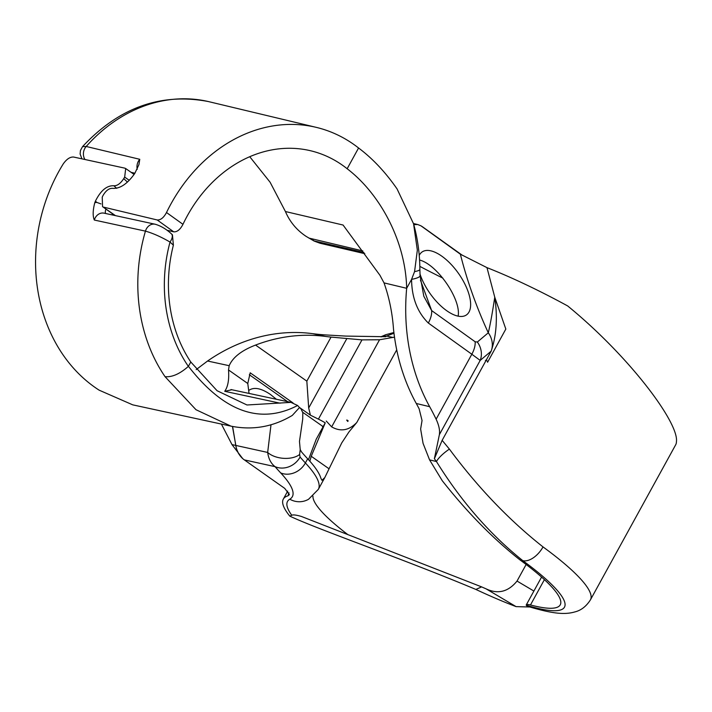 <?xml version="1.0" encoding="UTF-8"?>
<svg xmlns="http://www.w3.org/2000/svg" width="712" height="712" viewBox="0 0 712 712"><rect width="100%" height="100%" fill="white"/><g stroke="black" fill="none" stroke-linecap="round" stroke-linejoin="round"><path stroke-width="1.07" d="M347.18 420.125L348.141 420.81L347.776 421.468L346.682 420.098L347.776 421.468M526.168 605.147A19.251 3.498 28.8 0 1 526.23 604.986A19.251 3.498 28.8 0 1 530.484 604.96A134.773 24.466 28.8 0 0 560.237 604.835A134.773 24.466 28.8 0 0 520.098 559.997C493.087 538.726 467.125 512.275 442.223 480.662L429.576 459.881L423.062 443.336L420.632 429.024L422.047 420.525L419.11 408.768A270.302 221.69 103.5 0 0 416.271 403.482L429.665 406.685A270.302 221.69 -76.5 0 1 436.118 419.199C438.939 425.224 440.034 430.377 439.375 434.658L434.382 458.742L436.447 461.527C461.038 501.203 489.82 534.24 522.777 560.638A139.588 25.338 28.8 0 1 526.168 605.147L527.102 606.161C552.752 613.931 564.776 614.794 574.62 611.982C580.965 610.487 586.234 606.437 590.444 599.833L675.706 444.742A158.838 28.836 -151.2 0 0 676.4 441.992C679.497 423.4 629.604 356.525 567.687 305.955A158.838 28.836 28.8 0 0 486.981 267.641L460.361 254.193C467.01 280.572 476.319 306.774 488.29 332.798A19.251 17.159 49.9 0 1 491.129 351.185L491.164 351.158C496.522 335.53 497.724 317.552 494.76 297.207L486.981 267.641M491.164 351.158L486.438 359.756L487.595 362.23L505.832 329.069L494.76 297.207C492.366 312.986 490.212 324.85 488.29 332.798L477.352 342.027A19.251 17.159 49.9 0 1 480.191 360.414L491.129 351.185M486.438 359.756L485.379 360.637L485.602 361.278L442.143 440.336L449.388 449.094C477.877 487.515 509.089 520.116 543.025 546.914A158.838 28.836 -151.2 0 1 590.444 599.833M115.433 215.62L102.555 206.658L102.225 197.144A158.838 130.269 103.5 0 1 103.026 195.506C105.99 190.442 109.256 188.057 112.843 188.36C119.839 188.742 126.825 184.212 133.82 174.769A158.838 130.269 103.5 0 1 134.79 173.425L138.965 164.525L139.757 159.292A9.63 7.894 103.5 0 0 137.256 169.314M173.764 231.845C177.181 232.05 180.252 229.549 182.966 224.325L166.501 212.523C163.733 217.694 160.627 220.177 157.192 219.964L173.764 231.845L167 230.234M166.501 212.523A158.838 130.269 -76.5 0 1 316.244 127.359A158.838 130.269 -76.5 0 1 358.572 147.989C372.661 158.571 385.503 172.233 397.082 188.956L413.565 223.799C417.65 238.467 419.751 253.65 419.875 269.367A19.251 3.177 179.6 0 1 414.571 271.601L411.572 279.38L406.668 288.307C405.68 241.733 380.466 194.198 347.162 168.744A134.773 110.538 103.5 0 0 310.646 150.766A134.773 110.538 103.5 0 0 182.966 224.325M416.271 403.482A192.534 157.904 103.5 0 1 393.496 328.988C392.339 312.835 389.179 297.465 384.026 282.887L379.923 275.25L343.077 225.036L285.423 211.535C289.828 221.85 296.726 230.127 306.098 236.357M249.734 156.702L270.097 182.227L285.423 211.535M103.623 207.148L157.192 219.964M82.556 146.61C118.94 107.592 160.814 92.56 208.18 101.513L316.244 127.359M139.757 159.292L86.188 146.476L82.565 146.601L80.456 150.455L80.118 153.997L81.916 158.847M314.125 241.057L306.098 236.366M314.179 241.083L320.08 243.255L364.829 253.686M429.576 459.881L436.447 461.527A19.251 5.58 -34.9 0 1 449.388 449.094M434.382 458.742L442.143 440.336M462.382 255.314L422.866 227.048A24.066 19.803 103.3 0 0 421.139 225.953M417.099 224.387A24.066 19.803 103.3 0 0 416.992 224.36A24.066 19.803 103.3 0 0 413.601 223.924M363.921 252.44L313.707 240.825M477.352 342.027L475.144 341.769A19.251 10.449 125.6 0 1 471.834 354.238L480.191 360.414L439.375 434.658M475.144 341.769L431.65 310.574A19.251 10.449 125.6 0 1 428.339 323.043L471.834 354.238L436.118 419.199M420.436 280.11L431.65 310.574L423.818 296.263L420.08 275.669A19.251 3.827 176.6 0 1 411.572 279.38C411.776 297.652 417.365 312.203 428.339 323.043M413.565 223.799L417.339 250.152L414.571 271.601M413.61 223.951L417.748 224.538L420.979 225.838L460.361 254.193M417.748 224.538L413.797 224.618M419.235 255.43A38.51 17.408 -125.2 0 1 422.047 252.003A38.51 17.408 -125.2 0 1 450.598 263.832A38.51 17.408 -125.2 0 1 470.552 302.297A38.51 17.408 -125.2 0 1 466.485 314.9A38.51 17.408 -125.2 0 1 446.495 310.557A38.51 17.408 -125.2 0 1 420 274.022M347.162 168.744L358.572 147.989M442.882 278.134A192.534 34.95 28.8 0 1 419.831 266.368M308.857 238.066L362.826 250.927M429.665 406.685A192.534 157.904 -76.5 0 1 406.668 288.307L384.026 282.887M458.136 316.146C461.305 299.494 437.195 264.419 419.564 260.022M533.884 591.049L517.028 581.063C508.234 591.877 497.919 594.467 486.082 588.842L516.093 606.633L529.737 606.989M517.028 581.063L526.132 564.491M516.093 606.633A158.838 28.836 28.8 0 1 475.865 589.438C404.22 559.338 317.668 529.319 289.811 516.129L291.769 515.257C293.059 514.562 296.308 514.972 301.505 516.494L481.606 586.884A134.773 24.466 -151.2 0 0 486.082 588.842M288.956 492.766L287.977 495.828A158.838 28.836 -151.2 0 0 283.314 499.094A158.838 28.836 -151.2 0 0 289.811 516.129M307.673 458.813L305.395 462.96A19.251 16.572 137 0 1 280.697 472.919A173.283 31.462 28.8 0 1 289.793 499.192A19.251 18.823 -120.2 0 0 308.59 499.246L318.326 489.375A192.534 34.95 -151.2 0 0 305.395 462.96A311.74 56.595 28.8 0 1 300.09 457.059L299.618 454.505L300.206 449.539L301.541 451.942A311.74 56.595 -151.2 0 0 307.673 458.813A192.534 34.95 -151.2 0 1 320.889 478.25L321.94 480.306L324.797 477.592L329.06 468.799L311.242 456.267L325.25 422.83A158.838 28.836 -151.2 0 0 325.072 423.133L316.235 439.215L308.474 459.676M311.242 456.267L309.853 461.207M481.606 586.884L475.865 589.438M171.396 233.83A9.63 4.681 132.9 0 1 171.467 233.892A9.63 4.681 132.9 0 1 170.026 242.053L173.381 245.177A134.773 113.137 102.2 0 0 190.789 362.007L188.36 366.386C179.851 373.907 172.082 377.333 165.05 376.675L195.987 409.712L230.955 426.141L132.735 404.852L99.137 390.167A158.838 133.34 102.2 0 1 63.315 163.796C66.706 159.052 70.132 156.8 73.603 157.04L124.734 168.13L125.695 168.539L124.671 177.092L129.21 180.287M394.51 337.141L379.549 339.766L361.99 339.882L331.053 337.087A270.302 226.905 -77.8 0 1 325.535 336.438L312.755 333.67A192.534 161.624 102.2 0 0 207.566 361.02L196.183 369.608M331.053 337.087L306.836 381.134L255.563 345.071C241.573 350.464 232.78 357.344 229.184 365.701L228.516 369.955C229.237 379.576 227.973 386.696 224.725 391.306L231.854 389.74M190.789 362.007L217.08 390.728L246.975 404.986L290.941 402.378L297.616 405.493C260.192 424.895 223.799 411.839 188.422 366.306M173.381 245.177L172.446 234.809L171.467 233.892C166.261 229.095 160.823 225.873 155.172 224.236A9.63 8.081 102.2 0 0 145.444 231.133C152.92 233.242 161.108 236.882 170.026 242.053A139.588 117.177 -77.8 0 0 188.36 366.386M112.247 214.926L112.46 213.769M127.404 182.041L123.728 178.632A158.838 133.34 -77.8 0 1 124.671 177.092M123.728 178.632C120.515 183.518 117.24 185.903 113.902 185.77C106.88 185.36 100.721 190.487 95.426 201.131L96.77 202.386A19.251 16.162 102.2 0 0 94.785 202.715C92.809 210.351 92.658 216.128 94.322 220.044A9.63 8.081 -77.8 0 1 104.05 213.155L155.18 224.236A9.63 8.081 102.2 0 1 155.439 224.298M100.997 203.935L96.77 202.386M94.785 202.715A158.838 133.34 -77.8 0 1 95.426 201.131M230.955 426.141L231.053 426.159C252.627 430.475 273.043 426.897 292.294 415.425L299.512 407.522L297.616 405.484M300.206 449.539L299.476 441.413L302.716 419.11L302.822 412.711L300.998 408.884M299.521 407.522L300.989 408.893L302.814 412.729M312.755 333.67A270.302 226.905 102.2 0 0 325.704 334.934L345.836 336.091L385.628 336.723L386.563 336.064A19.251 18.023 -121.2 0 0 381.516 336.829M393.122 337.488L386.563 336.064L393.985 333.225M300.09 457.059A19.251 17.026 139.2 0 1 275.063 466.654A330.991 60.093 -151.2 0 0 280.697 472.919M299.618 454.505A19.251 10.876 -174.6 0 1 267.668 452.44C268.549 458.839 271.023 463.583 275.063 466.654L244.35 459.899A24.066 20.141 -77.6 0 1 235.779 445.427L232.619 426.488M242.694 458.59L231.996 444.608L221.396 424.067M287.977 495.828L289.383 494.618L284.729 488.379L244.35 459.899M329.06 468.799L341.742 442.909L348.987 431.899L356.783 422.492C348.969 430.52 340.594 431.979 331.659 426.88L326.247 421.023M306.836 381.134L308.688 407.994L310.414 415.176L318.424 419.128A19.251 3.498 28.8 0 1 325.25 422.83M228.516 369.955L247.776 383.501L250.197 372.812L293.059 402.965M299.476 407.478L310.414 415.176M247.776 383.501L249.04 393.416M255.563 345.071A192.534 161.624 -77.8 0 1 325.535 336.438M248.764 390.505L249.191 390.167C254.246 386.856 261.357 388.316 270.524 394.528L276.416 399.272M322.848 427.173L322.251 426.025L323.221 426.506M232.45 426.452L236.411 448.631L238.547 453.562L242.383 458.368M249.351 374.752L287.612 401.666M302.68 412.266L322.251 426.025M530.484 604.96L544.404 579.639M520.098 559.997L522.777 560.638A19.251 10.938 -53.9 0 0 543.025 546.914M84.995 159.515A9.63 7.894 -76.5 0 1 86.188 146.476A158.838 130.269 -76.5 0 1 208.233 101.522L208.233 101.522M131.061 172.313L134.924 173.239M313.912 240.781L311.402 238.983M229.184 365.701L207.566 361.02M224.725 391.306L280.11 403.188M116.661 188.333L113.902 185.77M105.954 209.106A9.63 4.681 -47.1 0 0 105.581 213.484M94.322 220.044L145.444 231.133A158.838 133.34 102.2 0 0 165.05 376.675M347.999 534.712A134.773 24.466 28.8 0 1 312.951 496.095M289.793 499.192A154.023 27.964 -151.2 0 0 291.769 515.257M271.005 424.726L267.668 452.44L235.779 445.427M356.783 422.492L396.726 349.85M308.688 407.994L346.824 338.618M361.99 339.882L318.424 419.128M331.659 426.88L379.549 339.766M231.996 444.608L235.645 445.401M541.574 577.076L526.23 604.986M102.555 206.658L114.872 215.496M413.494 223.532L416.992 224.36M419.875 269.376L420.08 275.669M287.71 491.093L283.314 499.094M125.695 168.53L134.061 174.422M393.896 332.513L385.69 334.729L380.778 336.847M291.03 402.396L230.982 389.562M324.797 477.592L318.326 489.375"/></g></svg>
